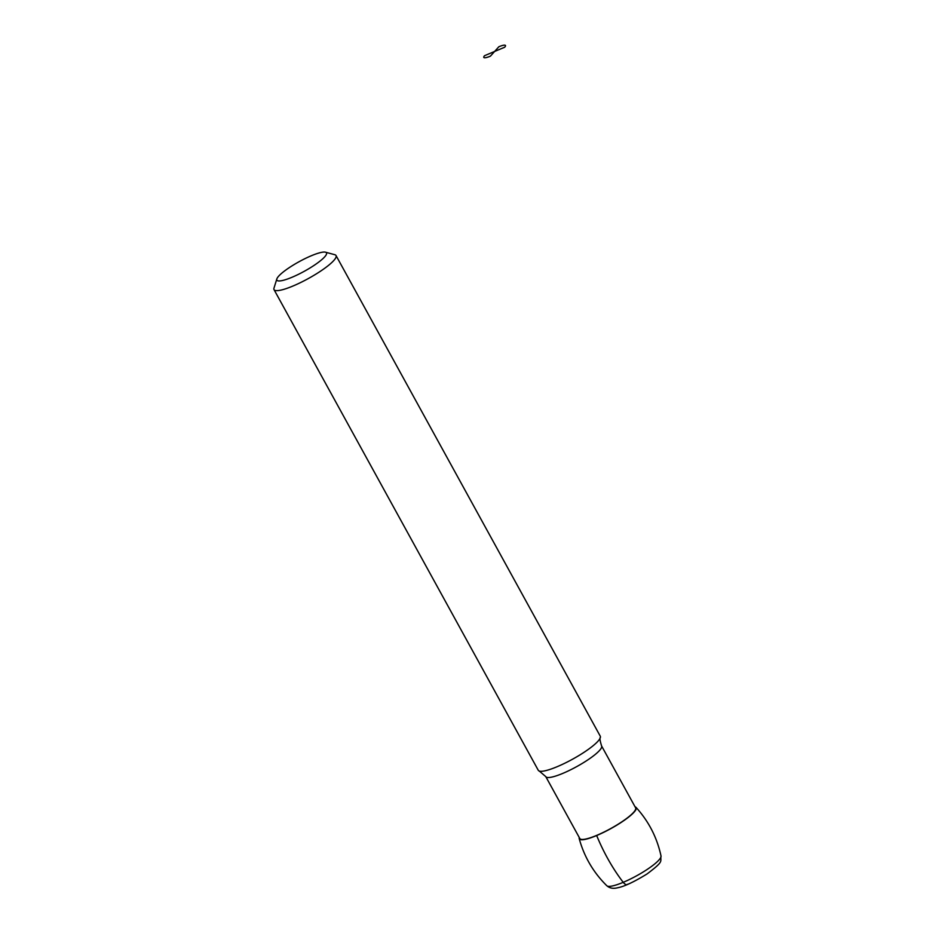 <?xml version="1.0" encoding="UTF-8"?>
<svg xmlns="http://www.w3.org/2000/svg" width="935" height="935" viewBox="0 0 935 935"><rect width="100%" height="100%" fill="white"/><g stroke="black" fill="none" stroke-linecap="round" stroke-linejoin="round"><path stroke-width="1.4" d="M635.052 806.812A32.444 6.241 151.2 0 1 635.987 807.337A32.444 6.241 151.2 0 1 610.73 828.679A32.444 6.241 151.2 0 1 579.186 838.566A32.444 6.241 151.2 0 1 579.244 837.491M601.591 745.943A31.837 6.124 -28.8 0 1 576.638 766.653A31.837 6.124 -28.8 0 1 545.783 776.623L579.829 838.543A31.837 6.124 -28.8 0 0 610.684 828.574A31.837 6.124 -28.8 0 0 635.625 807.863L601.591 745.943C599.943 740.625 599.534 737.797 600.363 737.481A35.378 6.814 -28.8 0 0 600.27 736.196L336.027 255.547A35.378 6.814 -28.8 0 0 334.777 254.706L325.485 252.193A28.307 5.446 -28.8 0 0 311.332 255.746A28.307 5.446 -28.8 0 0 276.842 278.934A28.307 5.446 -28.8 0 0 304.307 271.279A28.307 5.446 -28.8 0 0 325.485 252.193M276.842 278.934L273.978 288.132A35.378 6.814 -28.8 0 0 274.025 289.628L538.268 770.276A35.378 6.814 -28.8 0 0 539.296 771.059A35.378 6.814 -28.8 0 0 572.547 759.208A35.378 6.814 -28.8 0 0 600.363 737.481M274.025 289.628A35.378 6.814 -28.8 0 0 308.305 278.56A35.378 6.814 -28.8 0 0 336.027 255.547M596.881 835.306L596.67 835.539A106.134 50.174 67.2 0 0 623.224 882.336A7.071 3.343 67.2 0 0 627.923 884.101M490.408 56.158L494.627 51.448L484.575 55.679A12.377 2.384 -28.8 0 0 490.408 56.158M494.627 51.448L504.69 47.229A12.377 2.384 -28.8 0 0 498.858 46.75L494.627 51.448M635.987 807.337C648.703 821.316 657.036 837.538 661.022 855.992A30.948 5.961 151.2 0 1 636.618 875.803A30.948 5.961 151.2 0 1 606.862 885.772C593.409 872.519 584.176 856.787 579.186 838.566M661.022 855.992C659.993 861.988 664.621 860.679 647.113 873.909C634.035 881.95 624.171 886.579 617.486 887.794C613.255 888.893 609.713 888.215 606.862 885.772M545.783 776.623L539.296 771.059"/></g></svg>
